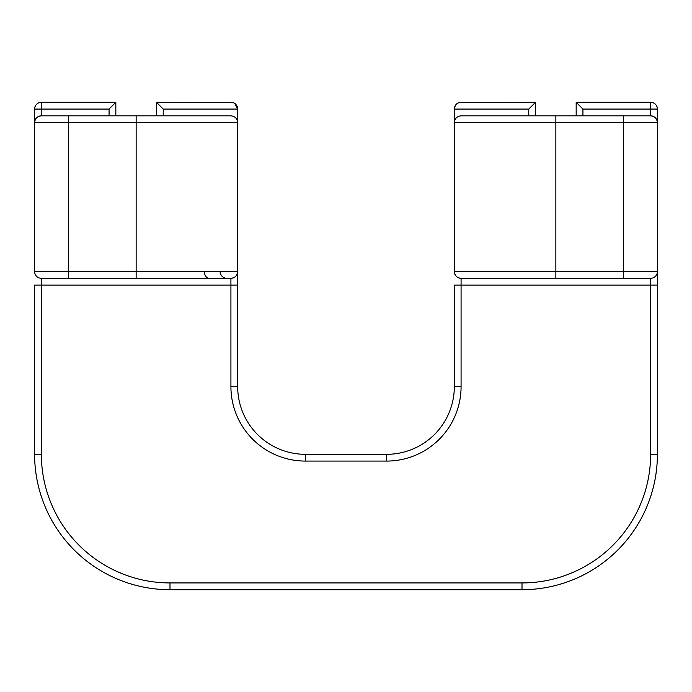 <?xml version="1.0" encoding="UTF-8"?>
<svg xmlns="http://www.w3.org/2000/svg" width="692" height="692" viewBox="0 0 692 692"><rect width="100%" height="100%" fill="white"/><g stroke="black" fill="none" stroke-linecap="round" stroke-linejoin="round"><path stroke-width="1.04" d="M45.395 278.305L68.447 278.305L45.395 278.305M220.151 272.207A6.773 6.773 0 0 0 226.889 278.305A6.773 6.773 0 0 1 220.151 272.207M461.14 115.832L555.858 115.832L555.858 271.532L623.553 271.532L623.553 122.605L454.367 122.605C454.765 118.496 457.023 116.239 461.14 115.832L528.774 115.832L528.774 109.068L535.547 102.295L535.547 115.832L528.774 115.832M535.547 115.832L650.627 115.832A6.773 6.773 0 0 1 657.4 122.605L657.4 271.532A6.773 6.773 0 0 1 650.627 278.305L461.08 278.305C456.971 277.899 454.722 275.641 454.315 271.532L454.315 109.068C454.558 105.573 456.357 103.367 459.73 102.433L535.547 102.295M576.168 115.832L576.168 102.295L650.627 102.295A6.773 6.773 0 0 1 657.4 109.068L657.4 122.605L623.553 122.605L623.553 115.832M136.142 278.305L136.142 271.532L237.685 271.532C237.278 275.641 235.029 277.899 230.92 278.305L230.92 285.078L237.685 285.078L237.685 271.532A6.773 6.773 0 0 1 230.92 278.305L41.373 278.305A6.773 6.773 0 0 1 34.6 271.532L34.6 122.605A6.773 6.773 0 0 1 41.373 115.832L230.86 115.832C234.977 116.239 237.226 118.488 237.633 122.605L68.447 122.605L68.447 271.532L136.142 271.532L136.142 115.832L156.453 115.832L156.453 102.295L232.27 102.433A6.773 6.773 0 0 1 237.685 109.068L237.685 386.62A67.695 67.695 0 0 0 305.38 454.315L386.62 454.315A67.695 67.695 0 0 0 454.315 386.62L454.315 285.078L461.08 285.078L461.08 386.62A74.468 74.468 0 0 1 386.62 461.08L305.38 461.08A74.468 74.468 0 0 1 230.92 386.62L230.92 285.078L41.373 285.078L41.373 454.315A128.625 128.625 0 0 0 169.99 582.932L522.01 582.932A128.625 128.625 0 0 0 650.627 454.315L650.627 285.078L461.08 285.078L461.08 278.305A6.773 6.773 0 0 1 454.315 271.532L555.858 271.532L555.858 278.305M156.453 102.295L163.225 109.068L163.225 115.832L156.453 115.832M109.068 115.832L109.068 109.068L41.373 109.068L41.373 102.295L115.832 102.295L115.832 115.832M34.6 122.605L34.6 109.068A6.773 6.773 0 0 1 41.373 102.295A6.773 6.773 0 0 0 34.6 109.068L41.373 109.068L41.373 115.832C37.29 116.265 35.032 118.522 34.6 122.605L68.447 122.605L68.447 115.832M623.553 278.305L623.553 271.532L657.4 271.532A6.773 6.773 0 0 1 650.627 278.305L650.627 285.078L657.4 285.078L657.4 271.532L657.4 454.315A135.39 135.39 0 0 1 522.01 589.705L169.99 589.705A135.39 135.39 0 0 1 34.6 454.315L34.6 285.078L41.373 285.078L41.373 278.305A6.773 6.773 0 0 1 34.6 271.532L68.447 271.532L68.447 278.305M234.709 103.463L237.685 109.068L237.633 122.605M454.367 122.605L454.341 109.068C454.964 105.115 456.763 102.909 459.73 102.433A6.773 6.773 0 0 0 454.315 109.068A6.773 6.773 0 0 1 459.73 102.433M650.627 102.295L650.627 115.832C654.71 116.265 656.967 118.522 657.4 122.605M576.168 102.295L582.932 109.068L582.932 115.832M163.225 109.068L237.659 109.068C237.036 105.115 235.237 102.909 232.27 102.433A6.773 6.773 0 0 1 237.685 109.068M230.92 102.295A6.773 6.773 0 0 1 231.474 102.321A6.773 6.773 0 0 0 230.92 102.295M109.068 109.068L115.832 102.295M204.425 272.484A6.773 4.783 -90 0 0 209.166 278.305M528.774 109.068L454.315 109.068M657.4 109.068L582.932 109.068M650.627 454.315L657.4 454.315A135.39 135.39 0 0 1 522.01 589.705L522.01 582.932M169.99 582.932L169.99 589.705A135.39 135.39 0 0 1 34.6 454.315L41.373 454.315M230.92 386.62L237.685 386.62A67.695 67.695 0 0 0 305.38 454.315L305.38 461.08M386.62 461.08L386.62 454.315A67.695 67.695 0 0 0 454.315 386.62L461.08 386.62M657.4 271.532A6.773 6.773 0 0 1 650.627 278.305M461.08 278.305A6.773 6.773 0 0 1 454.315 271.532M230.92 278.305C235.029 277.899 237.278 275.641 237.685 271.532"/></g></svg>
